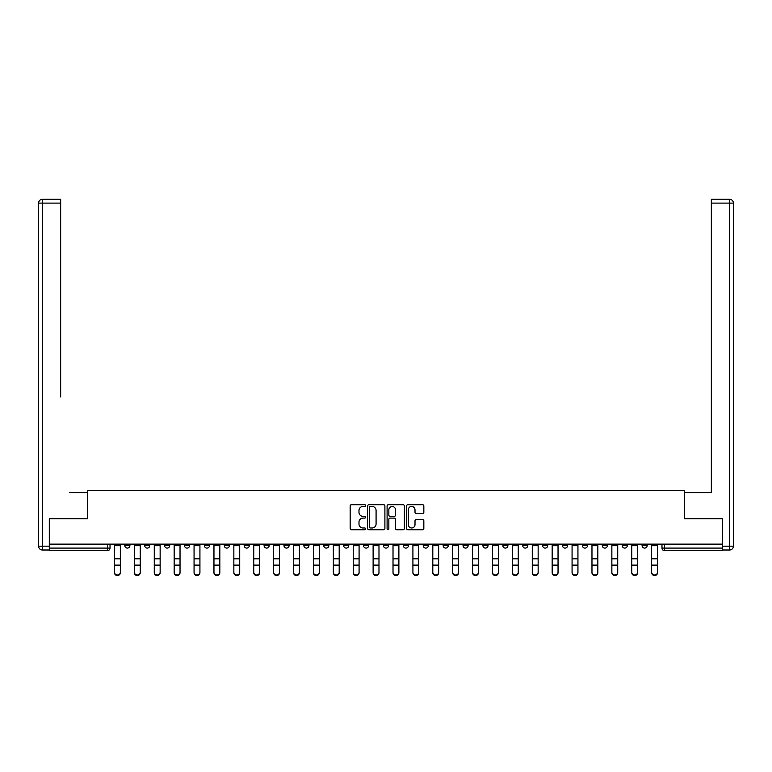 <?xml version="1.0" encoding="UTF-8"?>
<svg xmlns="http://www.w3.org/2000/svg" width="772" height="772" viewBox="0 0 772 772"><rect width="100%" height="100%" fill="white"/><g stroke="black" fill="none" stroke-linecap="round" stroke-linejoin="round"><path stroke-width="1.16" d="M365.6 505.583A0.878 0.878 0 0 0 364.722 504.714L351.414 504.714A1.254 1.254 0 0 0 350.17 505.959L350.17 528.492A1.254 1.254 0 0 0 351.414 529.746L364.722 529.746A0.878 0.878 0 0 0 365.6 528.868A0.878 0.878 0 0 0 364.722 527.99L362.994 527.99A4.005 4.005 0 0 1 358.99 523.985L358.99 522.113A4.005 4.005 0 0 1 362.994 518.108L364.722 518.108A0.878 0.878 0 0 0 365.6 517.23A0.878 0.878 0 0 0 364.722 516.352L362.994 516.352A4.005 4.005 0 0 1 358.99 512.347L358.99 510.466A4.005 4.005 0 0 1 362.994 506.461L364.722 506.461A0.878 0.878 0 0 0 365.6 505.583M642.082 544.135L642.082 545.543L647.187 545.543A2.548 2.548 0 0 1 644.639 548.091A2.548 2.548 0 0 1 642.082 545.543L642.082 544.135M522.712 544.135L522.712 545.543L527.816 545.543A2.548 2.548 0 0 1 525.269 548.091A2.548 2.548 0 0 1 522.712 545.543L522.712 544.135M502.823 544.135L502.823 545.543L507.918 545.543A2.548 2.548 0 0 1 505.371 548.091A2.548 2.548 0 0 1 502.823 545.543L502.823 544.135M482.925 544.135L482.925 545.543L488.029 545.543A2.548 2.548 0 0 1 485.472 548.091A2.548 2.548 0 0 1 482.925 545.543L482.925 544.135M443.138 544.135L443.138 545.543L448.233 545.543A2.548 2.548 0 0 1 445.685 548.091A2.548 2.548 0 0 1 443.138 545.543L443.138 544.135M403.341 545.543L403.341 544.135L403.341 545.543A2.548 2.548 0 0 0 405.898 548.091A2.548 2.548 0 0 1 403.341 545.543L408.446 545.543A2.548 2.548 0 0 1 405.898 548.091A2.548 2.548 0 0 0 408.446 545.543L408.446 544.135L408.446 545.543M383.452 545.543L383.452 544.135L383.452 545.543A2.548 2.548 0 0 0 386 548.091A2.548 2.548 0 0 1 383.452 545.543L388.548 545.543A2.548 2.548 0 0 1 386 548.091M363.554 545.543L363.554 544.135L363.554 545.543A2.548 2.548 0 0 0 366.102 548.091A2.548 2.548 0 0 1 363.554 545.543L368.659 545.543A2.548 2.548 0 0 1 366.102 548.091A2.548 2.548 0 0 0 368.659 545.543L368.659 544.135L368.659 545.543M343.656 544.135L343.656 545.543L348.761 545.543A2.548 2.548 0 0 1 346.213 548.091A2.548 2.548 0 0 1 343.656 545.543L343.656 544.135M323.767 544.135L323.767 545.543L328.862 545.543A2.548 2.548 0 0 1 326.315 548.091A2.548 2.548 0 0 1 323.767 545.543L323.767 544.135M303.869 544.135L303.869 545.543L308.974 545.543A2.548 2.548 0 0 1 306.416 548.091A2.548 2.548 0 0 1 303.869 545.543L303.869 544.135M283.971 545.543L283.971 544.135L283.971 545.543A2.548 2.548 0 0 0 286.528 548.091A2.548 2.548 0 0 1 283.971 545.543L289.075 545.543A2.548 2.548 0 0 1 286.528 548.091M244.184 545.543L244.184 544.135L244.184 545.543A2.548 2.548 0 0 0 246.731 548.091A2.548 2.548 0 0 1 244.184 545.543L249.288 545.543A2.548 2.548 0 0 1 246.731 548.091A2.548 2.548 0 0 0 249.288 545.543L249.288 544.135L249.288 545.543M224.285 545.543L224.285 544.135L224.285 545.543A2.548 2.548 0 0 0 226.843 548.091A2.548 2.548 0 0 1 224.285 545.543L229.39 545.543A2.548 2.548 0 0 1 226.843 548.091A2.548 2.548 0 0 0 229.39 545.543L229.39 544.135L229.39 545.543M204.397 545.543L204.397 544.135L204.397 545.543A2.548 2.548 0 0 0 206.944 548.091A2.548 2.548 0 0 1 204.397 545.543L209.492 545.543A2.548 2.548 0 0 1 206.944 548.091A2.548 2.548 0 0 0 209.492 545.543L209.492 544.135L209.492 545.543M184.498 545.543L184.498 544.135L184.498 545.543A2.548 2.548 0 0 0 187.046 548.091A2.548 2.548 0 0 1 184.498 545.543L189.603 545.543A2.548 2.548 0 0 1 187.046 548.091M164.6 545.543L164.6 544.135L164.6 545.543A2.548 2.548 0 0 0 167.157 548.091A2.548 2.548 0 0 1 164.6 545.543L169.705 545.543A2.548 2.548 0 0 1 167.157 548.091A2.548 2.548 0 0 0 169.705 545.543L169.705 544.135L169.705 545.543M144.711 545.543L144.711 544.135L144.711 545.543A2.548 2.548 0 0 0 147.259 548.091A2.548 2.548 0 0 1 144.711 545.543L149.807 545.543A2.548 2.548 0 0 1 147.259 548.091A2.548 2.548 0 0 0 149.807 545.543L149.807 544.135L149.807 545.543M422.583 513.534A1.254 1.254 0 0 0 423.838 512.28L423.838 505.959A1.254 1.254 0 0 0 422.583 504.714L407.809 504.714A1.254 1.254 0 0 0 406.564 505.959L406.564 528.492A1.254 1.254 0 0 0 407.809 529.746L422.583 529.746A1.254 1.254 0 0 0 423.838 528.492L423.838 520.859A1.254 1.254 0 0 0 422.583 519.604L416.262 519.604A1.254 1.254 0 0 0 415.008 520.859L415.008 524.642A3.349 3.349 0 0 1 411.659 527.99A3.349 3.349 0 0 1 408.311 524.642L408.311 509.809A3.349 3.349 0 0 1 411.659 506.461A3.349 3.349 0 0 1 415.008 509.809L415.008 512.28A1.254 1.254 0 0 0 416.262 513.534L422.583 513.534M52.506 199.292L42.421 199.292L60.66 199.292L52.506 199.292L60.66 199.292L60.66 203.113L42.421 203.113L42.421 546.18L49.312 546.18L49.312 518.755L87.699 518.755L87.699 490.317L684.301 490.317L684.301 518.755L722.303 518.755L722.303 544.135L49.697 544.135L49.697 548.091L110.02 548.091L110.02 544.135L110.02 548.091A2.548 2.548 0 0 1 107.472 550.639L49.697 550.639L49.697 548.091M49.697 518.755L49.697 544.135M384.9 505.959A1.254 1.254 0 0 0 383.655 504.714L368.881 504.714A1.254 1.254 0 0 0 367.626 505.959L367.626 528.492A1.254 1.254 0 0 0 368.881 529.746L383.655 529.746A1.254 1.254 0 0 0 384.9 528.492L384.9 505.959M388.345 504.714L403.119 504.714A1.254 1.254 0 0 1 404.374 505.959L404.374 528.492A1.254 1.254 0 0 1 403.119 529.746L396.798 529.746A1.254 1.254 0 0 1 395.544 528.492L395.544 519.353A1.254 1.254 0 0 0 394.289 518.108L390.101 518.108A1.254 1.254 0 0 0 388.847 519.353L388.847 528.868A0.878 0.878 0 0 1 387.969 529.746A0.878 0.878 0 0 1 387.1 528.868L387.1 505.959A1.254 1.254 0 0 1 388.345 504.714M661.98 544.135L661.98 548.091L722.303 548.091L722.303 550.639L664.528 550.639A2.548 2.548 0 0 1 661.98 548.091L661.98 544.135M722.303 544.135L722.303 548.091M647.187 544.135L647.187 545.543L647.187 544.135M627.289 544.135L627.289 545.543A2.548 2.548 0 0 1 624.741 548.091A2.548 2.548 0 0 1 622.193 545.543L627.289 545.543M622.193 544.135L622.193 545.543M607.4 544.135L607.4 545.543A2.548 2.548 0 0 1 604.843 548.091A2.548 2.548 0 0 1 602.295 545.543L607.4 545.543M602.295 544.135L602.295 545.543M587.502 544.135L587.502 545.543A2.548 2.548 0 0 1 584.954 548.091A2.548 2.548 0 0 1 582.397 545.543L587.502 545.543M582.397 544.135L582.397 545.543M567.603 544.135L567.603 545.543A2.548 2.548 0 0 1 565.056 548.091A2.548 2.548 0 0 1 562.508 545.543L567.603 545.543M562.508 544.135L562.508 545.543M547.715 544.135L547.715 545.543A2.548 2.548 0 0 1 545.157 548.091A2.548 2.548 0 0 1 542.61 545.543L547.715 545.543M542.61 544.135L542.61 545.543M527.816 544.135L527.816 545.543A2.548 2.548 0 0 1 525.269 548.091M507.918 544.135L507.918 545.543M488.029 545.543L488.029 544.135L488.029 545.543A2.548 2.548 0 0 1 485.472 548.091M468.131 544.135L468.131 545.543A2.548 2.548 0 0 1 465.584 548.091A2.548 2.548 0 0 1 463.026 545.543A2.548 2.548 0 0 0 465.584 548.091A2.548 2.548 0 0 0 468.131 545.543L463.026 545.543L463.026 544.135M448.233 545.543L448.233 544.135L448.233 545.543A2.548 2.548 0 0 1 445.685 548.091M428.344 544.135L428.344 545.543A2.548 2.548 0 0 1 425.787 548.091A2.548 2.548 0 0 1 423.239 545.543A2.548 2.548 0 0 0 425.787 548.091M423.239 544.135L423.239 545.543L428.344 545.543M388.548 544.135L388.548 545.543L388.548 544.135M348.761 545.543L348.761 544.135L348.761 545.543A2.548 2.548 0 0 1 346.213 548.091M328.862 545.543L328.862 544.135L328.862 545.543A2.548 2.548 0 0 1 326.315 548.091M308.974 545.543L308.974 544.135L308.974 545.543A2.548 2.548 0 0 1 306.416 548.091M289.075 544.135L289.075 545.543L289.075 544.135M269.177 545.543L269.177 544.135L269.177 545.543A2.548 2.548 0 0 1 266.63 548.091A2.548 2.548 0 0 1 264.082 545.543L269.177 545.543A2.548 2.548 0 0 1 266.63 548.091M264.082 544.135L264.082 545.543M189.603 544.135L189.603 545.543L189.603 544.135M129.918 544.135L129.918 545.543A2.548 2.548 0 0 1 127.361 548.091A2.548 2.548 0 0 1 124.813 545.543A2.548 2.548 0 0 0 127.361 548.091A2.548 2.548 0 0 0 129.918 545.543L129.918 544.135M124.813 544.135L124.813 545.543L129.918 545.543M107.472 544.135L107.472 550.639A2.548 2.548 0 0 0 110.02 548.091M370.261 506.461A0.878 0.878 0 0 0 369.383 507.339L369.383 527.122A0.878 0.878 0 0 0 370.261 527.99L372.075 527.99A4.005 4.005 0 0 0 376.08 523.985L376.08 510.466A4.005 4.005 0 0 0 372.075 506.461L370.261 506.461M395.544 509.877A3.349 3.349 0 0 0 392.195 506.528A3.349 3.349 0 0 0 388.847 509.877L388.847 515.098A1.254 1.254 0 0 0 390.101 516.352L394.289 516.352A1.254 1.254 0 0 0 395.544 515.098L395.544 509.877M114.478 572.708L114.478 572.216A2.934 2.798 0 0 0 117.412 575.015A2.934 2.798 0 0 0 120.345 572.216L120.345 572.708A2.934 2.798 180 0 1 117.412 575.516A2.934 2.798 180 0 1 114.478 572.708L114.478 565.606M114.478 544.135L114.478 572.216M120.345 544.135L120.345 572.216M134.376 572.708L134.376 572.216A2.934 2.798 0 0 0 137.31 575.015A2.934 2.798 0 0 0 140.243 572.216L140.243 572.708A2.934 2.798 180 0 1 137.31 575.516A2.934 2.798 180 0 1 134.376 572.708L134.376 565.606M154.275 572.708L154.275 572.216A2.934 2.798 0 0 0 157.208 575.015A2.934 2.798 0 0 0 160.142 572.216L160.142 572.708A2.934 2.798 180 0 1 157.208 575.516A2.934 2.798 180 0 1 154.275 572.708L154.275 565.606M87.574 518.755L87.574 492.613L69.461 492.613M60.66 203.113L60.66 396.962M49.312 546.18L49.312 550.002L42.421 550.002A3.821 3.821 0 0 1 38.6 546.18L38.6 203.113A3.821 3.821 0 0 1 42.421 199.292A3.821 3.821 0 0 0 38.6 203.113A3.821 3.821 0 0 1 42.421 199.292A3.821 3.821 0 0 0 38.6 203.113L42.421 203.113L42.421 199.292M702.539 492.613L711.34 492.613L711.34 199.292L729.579 199.292L711.34 199.292M684.426 518.755L684.426 492.613L711.34 492.613L711.34 396.962M722.688 546.18L729.579 546.18L729.579 203.113L733.4 203.113A3.821 3.821 0 0 0 729.579 199.292A3.821 3.821 0 0 1 733.4 203.113L733.4 546.18A3.821 3.821 0 0 1 729.579 550.002L722.688 550.002L722.303 518.755M134.376 544.135L134.376 572.216M140.243 544.135L140.243 572.216M154.275 544.135L154.275 572.216M160.142 544.135L160.142 572.216M174.163 572.708L174.163 572.216A2.934 2.798 0 0 0 177.097 575.015A2.934 2.798 0 0 0 180.03 572.216L180.03 572.708A2.934 2.798 180 0 1 177.097 575.516A2.934 2.798 180 0 1 174.163 572.708L174.163 565.606M194.061 572.708L194.061 572.216A2.934 2.798 0 0 0 196.995 575.015A2.934 2.798 0 0 0 199.929 572.216L199.929 572.708A2.934 2.798 180 0 1 196.995 575.516A2.934 2.798 180 0 1 194.061 572.708L194.061 565.606M213.96 572.708L213.96 572.216A2.934 2.798 0 0 0 216.893 575.015A2.934 2.798 0 0 0 219.827 572.216L219.827 572.708A2.934 2.798 180 0 1 216.893 575.516A2.934 2.798 180 0 1 213.96 572.708L213.96 565.606M174.163 544.135L174.163 572.216M180.03 544.135L180.03 572.216M194.061 544.135L194.061 572.216M199.929 544.135L199.929 572.216M213.96 544.135L213.96 572.216M219.827 544.135L219.827 572.216M233.848 572.708L233.848 572.216A2.934 2.798 0 0 0 236.782 575.015A2.934 2.798 0 0 0 239.716 572.216L239.716 572.708A2.934 2.798 180 0 1 236.782 575.516A2.934 2.798 180 0 1 233.848 572.708L233.848 565.606M233.848 544.135L233.848 572.216M239.716 544.135L239.716 572.216M253.747 572.708L253.747 572.216A2.934 2.798 0 0 0 256.68 575.015A2.934 2.798 0 0 0 259.614 572.216L259.614 572.708A2.934 2.798 180 0 1 256.68 575.516A2.934 2.798 180 0 1 253.747 572.708L253.747 565.606M253.747 544.135L253.747 572.216M259.614 544.135L259.614 572.216M273.645 572.708L273.645 572.216A2.934 2.798 0 0 0 276.579 575.015A2.934 2.798 0 0 0 279.512 572.216L279.512 572.708A2.934 2.798 180 0 1 276.579 575.516A2.934 2.798 180 0 1 273.645 572.708L273.645 565.606M273.645 544.135L273.645 572.216M279.512 544.135L279.512 572.216M293.543 572.708L293.543 572.216A2.934 2.798 0 0 0 296.467 575.015A2.934 2.798 0 0 0 299.401 572.216L299.401 572.708A2.934 2.798 180 0 1 296.467 575.516A2.934 2.798 180 0 1 293.543 572.708L293.543 565.606M293.543 544.135L293.543 572.216M299.401 544.135L299.401 572.216M313.432 572.708L313.432 572.216A2.934 2.798 0 0 0 316.366 575.015A2.934 2.798 0 0 0 319.299 572.216L319.299 572.708A2.934 2.798 180 0 1 316.366 575.516A2.934 2.798 180 0 1 313.432 572.708L313.432 565.606M313.432 544.135L313.432 572.216M319.299 544.135L319.299 572.216M333.33 572.708L333.33 572.216A2.934 2.798 0 0 0 336.264 575.015A2.934 2.798 0 0 0 339.197 572.216L339.197 572.708A2.934 2.798 180 0 1 336.264 575.516A2.934 2.798 180 0 1 333.33 572.708L333.33 565.606M333.33 544.135L333.33 572.216M339.197 544.135L339.197 572.216M353.229 572.708L353.229 572.216A2.934 2.798 0 0 0 356.153 575.015A2.934 2.798 0 0 0 359.086 572.216L359.086 572.708A2.934 2.798 180 0 1 356.153 575.516A2.934 2.798 180 0 1 353.229 572.708L353.229 565.606M353.229 544.135L353.229 572.216M359.086 544.135L359.086 572.216M373.117 572.708L373.117 572.216A2.934 2.798 0 0 0 376.051 575.015A2.934 2.798 0 0 0 378.984 572.216L378.984 572.708A2.934 2.798 180 0 1 376.051 575.516A2.934 2.798 180 0 1 373.117 572.708L373.117 565.606M373.117 544.135L373.117 572.216M378.984 544.135L378.984 572.216M393.016 572.708L393.016 572.216A2.934 2.798 0 0 0 395.949 575.015A2.934 2.798 0 0 0 398.883 572.216L398.883 572.708A2.934 2.798 180 0 1 395.949 575.516A2.934 2.798 180 0 1 393.016 572.708L393.016 565.606M393.016 544.135L393.016 572.216M398.883 544.135L398.883 572.216M412.914 572.708L412.914 572.216A2.934 2.798 0 0 0 415.847 575.015A2.934 2.798 0 0 0 418.771 572.216L418.771 572.708A2.934 2.798 180 0 1 415.847 575.516A2.934 2.798 180 0 1 412.914 572.708L412.914 565.606M412.914 544.135L412.914 572.216M418.771 544.135L418.771 572.216M432.803 572.708L432.803 572.216A2.934 2.798 0 0 0 435.736 575.015A2.934 2.798 0 0 0 438.67 572.216L438.67 572.708A2.934 2.798 180 0 1 435.736 575.516A2.934 2.798 180 0 1 432.803 572.708L432.803 565.606M432.803 544.135L432.803 572.216M438.67 544.135L438.67 572.216M452.701 572.708L452.701 572.216A2.934 2.798 0 0 0 455.634 575.015A2.934 2.798 0 0 0 458.568 572.216L458.568 572.708A2.934 2.798 180 0 1 455.634 575.516A2.934 2.798 180 0 1 452.701 572.708L452.701 565.606M452.701 544.135L452.701 572.216M458.568 544.135L458.568 572.216M472.599 572.708L472.599 572.216A2.934 2.798 0 0 0 475.533 575.015A2.934 2.798 0 0 0 478.457 572.216L478.457 572.708A2.934 2.798 180 0 1 475.533 575.516A2.934 2.798 180 0 1 472.599 572.708L472.599 565.606M472.599 544.135L472.599 572.216M478.457 544.135L478.457 572.216M492.488 572.708L492.488 572.216A2.934 2.798 0 0 0 495.421 575.015A2.934 2.798 0 0 0 498.355 572.216L498.355 572.708A2.934 2.798 180 0 1 495.421 575.516A2.934 2.798 180 0 1 492.488 572.708L492.488 565.606M492.488 544.135L492.488 572.216M498.355 544.135L498.355 572.216M512.386 572.708L512.386 572.216A2.934 2.798 0 0 0 515.32 575.015A2.934 2.798 0 0 0 518.253 572.216L518.253 572.708A2.934 2.798 180 0 1 515.32 575.516A2.934 2.798 180 0 1 512.386 572.708L512.386 565.606M512.386 544.135L512.386 572.216M518.253 544.135L518.253 572.216M532.284 572.708L532.284 572.216A2.934 2.798 0 0 0 535.218 575.015A2.934 2.798 0 0 0 538.152 572.216L538.152 572.708A2.934 2.798 180 0 1 535.218 575.516A2.934 2.798 180 0 1 532.284 572.708L532.284 565.606M532.284 544.135L532.284 572.216M538.152 544.135L538.152 572.216M552.173 572.708L552.173 572.216A2.934 2.798 0 0 0 555.107 575.015A2.934 2.798 0 0 0 558.04 572.216L558.04 572.708A2.934 2.798 180 0 1 555.107 575.516A2.934 2.798 180 0 1 552.173 572.708L552.173 565.606M552.173 544.135L552.173 572.216M558.04 544.135L558.04 572.216M572.071 572.708L572.071 572.216A2.934 2.798 0 0 0 575.005 575.015A2.934 2.798 0 0 0 577.938 572.216L577.938 572.708A2.934 2.798 180 0 1 575.005 575.516A2.934 2.798 180 0 1 572.071 572.708L572.071 565.606M572.071 544.135L572.071 572.216M577.938 544.135L577.938 572.216M591.97 572.708L591.97 572.216A2.934 2.798 0 0 0 594.903 575.015A2.934 2.798 0 0 0 597.837 572.216L597.837 572.708A2.934 2.798 180 0 1 594.903 575.516A2.934 2.798 180 0 1 591.97 572.708L591.97 565.606M591.97 544.135L591.97 572.216M597.837 544.135L597.837 572.216M611.858 572.708L611.858 572.216A2.934 2.798 0 0 0 614.792 575.015A2.934 2.798 0 0 0 617.725 572.216L617.725 572.708A2.934 2.798 180 0 1 614.792 575.516A2.934 2.798 180 0 1 611.858 572.708L611.858 565.606M611.858 544.135L611.858 572.216M617.725 544.135L617.725 572.216M631.757 572.708L631.757 572.216A2.934 2.798 0 0 0 634.69 575.015A2.934 2.798 0 0 0 637.624 572.216L637.624 572.708A2.934 2.798 180 0 1 634.69 575.516A2.934 2.798 180 0 1 631.757 572.708L631.757 565.606M631.757 544.135L631.757 572.216M637.624 544.135L637.624 572.216M651.655 572.708L651.655 572.216A2.934 2.798 0 0 0 654.588 575.015A2.934 2.798 0 0 0 657.522 572.216L657.522 572.708A2.934 2.798 180 0 1 654.588 575.516A2.934 2.798 180 0 1 651.655 572.708L651.655 565.606M651.655 544.135L651.655 572.216M657.522 544.135L657.522 572.216M664.528 544.135L664.528 550.639M120.345 545.736L114.478 545.736M120.345 558.793L114.478 558.793M120.345 565.114L114.478 565.114M42.421 550.002L42.421 546.18L38.6 546.18M729.579 199.292L729.579 203.113L711.34 203.113M733.4 546.18L729.579 546.18L729.579 550.002M140.243 545.736L134.376 545.736M140.243 558.793L134.376 558.793M140.243 565.114L134.376 565.114M160.142 545.736L154.275 545.736M160.142 558.793L154.275 558.793M160.142 565.114L154.275 565.114M180.03 545.736L174.163 545.736M180.03 558.793L174.163 558.793M180.03 565.114L174.163 565.114M199.929 545.736L194.061 545.736M199.929 558.793L194.061 558.793M199.929 565.114L194.061 565.114M219.827 545.736L213.96 545.736M219.827 558.793L213.96 558.793M219.827 565.114L213.96 565.114M239.716 545.736L233.848 545.736M239.716 558.793L233.848 558.793M239.716 565.114L233.848 565.114M259.614 545.736L253.747 545.736M259.614 558.793L253.747 558.793M259.614 565.114L253.747 565.114M279.512 545.736L273.645 545.736M279.512 558.793L273.645 558.793M279.512 565.114L273.645 565.114M299.401 545.736L293.543 545.736M299.401 558.793L293.543 558.793M299.401 565.114L293.543 565.114M319.299 545.736L313.432 545.736M319.299 558.793L313.432 558.793M319.299 565.114L313.432 565.114M339.197 545.736L333.33 545.736M339.197 558.793L333.33 558.793M339.197 565.114L333.33 565.114M359.086 545.736L353.229 545.736M359.086 558.793L353.229 558.793M359.086 565.114L353.229 565.114M378.984 545.736L373.117 545.736M378.984 558.793L373.117 558.793M378.984 565.114L373.117 565.114M398.883 545.736L393.016 545.736M398.883 558.793L393.016 558.793M398.883 565.114L393.016 565.114M418.771 545.736L412.914 545.736M418.771 558.793L412.914 558.793M418.771 565.114L412.914 565.114M438.67 545.736L432.803 545.736M438.67 558.793L432.803 558.793M438.67 565.114L432.803 565.114M458.568 545.736L452.701 545.736M458.568 558.793L452.701 558.793M458.568 565.114L452.701 565.114M478.457 545.736L472.599 545.736M478.457 558.793L472.599 558.793M478.457 565.114L472.599 565.114M498.355 545.736L492.488 545.736M498.355 558.793L492.488 558.793M498.355 565.114L492.488 565.114M518.253 545.736L512.386 545.736M518.253 558.793L512.386 558.793M518.253 565.114L512.386 565.114M538.152 545.736L532.284 545.736M538.152 558.793L532.284 558.793M538.152 565.114L532.284 565.114M558.04 545.736L552.173 545.736M558.04 558.793L552.173 558.793M558.04 565.114L552.173 565.114M577.938 545.736L572.071 545.736M577.938 558.793L572.071 558.793M577.938 565.114L572.071 565.114M597.837 545.736L591.97 545.736M597.837 558.793L591.97 558.793M597.837 565.114L591.97 565.114M617.725 545.736L611.858 545.736M617.725 558.793L611.858 558.793M617.725 565.114L611.858 565.114M637.624 545.736L631.757 545.736M637.624 558.793L631.757 558.793M637.624 565.114L631.757 565.114M657.522 545.736L651.655 545.736M657.522 558.793L651.655 558.793M657.522 565.114L651.655 565.114"/></g></svg>
